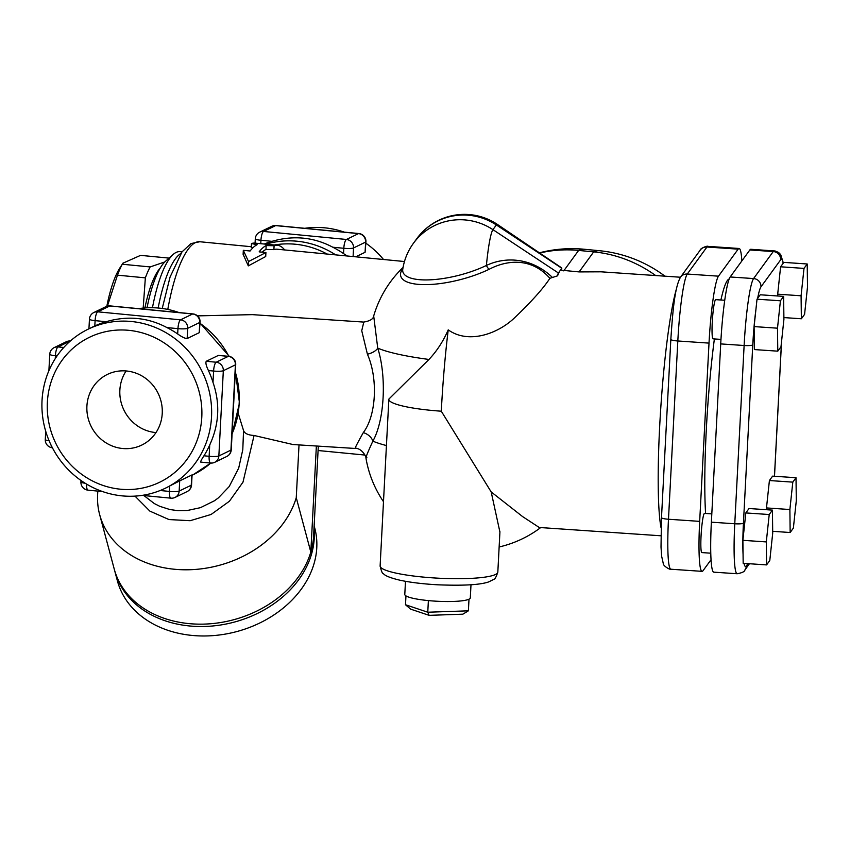 <?xml version="1.0" encoding="UTF-8"?>
<svg xmlns="http://www.w3.org/2000/svg" width="850" height="850" viewBox="0 0 850 850"><rect width="100%" height="100%" fill="white"/><g stroke="black" fill="none" stroke-linecap="round" stroke-linejoin="round"><path stroke-width="1.27" d="M85.159 483.236A7.852 1.222 -177 0 1 80.92 481.929A7.852 7.852 0 0 0 88.007 490.152A7.852 2.114 -84.5 0 1 86.541 484.086M191.781 475.012L191.239 485.223L179.159 491.077A7.852 1.222 -177 0 1 169.437 491.417A7.852 2.114 95.5 0 0 170.871 498.164A7.852 7.852 0 0 0 175.058 497.42L175.058 497.42A7.852 7.469 -115.9 0 0 179.159 491.077L179.701 480.866L192.079 474.895L191.558 484.904A7.852 1.222 -177 0 1 191.239 485.223A7.852 7.469 64.1 0 1 187.138 491.566L187.138 491.566A7.852 7.852 0 0 0 191.558 484.904M165.325 488.229A88.389 84.022 -115.9 0 0 202.385 372.045A88.389 84.022 -115.9 0 0 88.23 329.141A88.389 84.022 -115.9 0 0 43.754 423.417A88.389 84.022 -115.9 0 0 122.209 495.879A88.389 84.022 -115.9 0 0 165.325 488.229L179.701 480.866M210.917 462.984A7.852 7.469 -115.9 0 0 214.752 462.304L214.752 462.304A7.852 7.469 -115.9 0 0 218.854 455.961A7.852 1.222 -177 0 1 209.132 456.301A7.852 2.114 95.5 0 0 210.566 463.059L210.566 463.059A7.852 7.852 0 0 0 214.752 462.304L226.833 456.45A7.852 7.852 0 0 0 231.253 449.799A7.852 1.222 -177 0 1 230.934 450.107A7.852 7.469 64.1 0 1 226.833 456.45M218.354 355.417L228.278 356.373L216.197 362.228A7.852 2.114 95.5 0 0 213.594 371.046A7.852 1.222 3 0 0 223.327 370.706A7.852 7.469 -115.9 0 0 216.197 362.228L206.274 361.271L218.354 355.417L228.629 356.309A7.852 2.114 95.5 0 0 228.278 356.373A7.852 7.469 64.1 0 1 235.407 364.852A7.852 1.222 3 0 0 235.716 364.533A7.852 7.852 0 0 0 228.629 356.309M200.993 462.028C200.207 462.081 201.195 460.009 203.958 455.802A88.389 84.022 -115.9 0 0 209.716 444.975C219.173 424.437 220.267 403.569 212.999 382.373A88.389 84.022 -115.9 0 0 208.431 370.547C206.136 365.776 205.413 362.684 206.274 361.271M187.159 338.534L187.691 328.312A7.852 7.469 -115.9 0 0 180.561 319.834A7.852 2.114 95.5 0 0 177.958 328.652A7.852 1.222 3 0 0 187.691 328.312L199.771 322.458A7.852 1.222 3 0 0 200.09 322.139A7.852 7.852 0 0 0 192.992 313.916A7.852 2.114 95.5 0 0 192.653 313.979A7.852 7.469 64.1 0 1 199.771 322.458L199.24 332.679L187.159 338.534C185.13 338.555 181.974 337.036 177.682 333.965A88.389 84.022 -115.9 0 0 166.961 327.59C147.9 317.475 127.617 315.509 106.112 321.704A88.389 84.022 -115.9 0 0 94.817 325.954L88.23 329.141M200.09 322.139L199.24 332.679M89.452 319.164A7.852 1.222 3 0 0 95.104 320.641A7.852 2.114 -84.5 0 1 97.707 311.822A7.852 7.469 -115.9 0 0 93.872 312.502L93.872 312.502A7.852 7.852 0 0 0 89.452 319.164L88.942 328.791M105.953 306.648L105.953 306.648A7.852 7.469 64.1 0 1 109.788 305.968A7.852 2.114 -84.5 0 1 110.139 305.904L110.139 305.904A7.852 7.852 0 0 0 105.953 306.648L93.872 312.502M63.75 347.491L58.013 346.938A7.852 7.469 -115.9 0 0 54.177 347.618L54.177 347.618A7.852 7.852 0 0 0 49.757 354.269A7.852 1.222 3 0 0 55.409 355.746A7.852 2.114 -84.5 0 1 58.013 346.938L70.093 341.084A7.852 2.114 -84.5 0 1 70.338 341.009A7.852 7.852 0 0 0 66.257 341.764L66.257 341.764A7.852 7.469 64.1 0 1 70.093 341.084L70.242 341.094M49.119 440.789A7.852 1.222 -177 0 1 45.284 439.535A7.852 7.852 0 0 0 52.381 447.759A7.852 2.114 -84.5 0 1 51.085 445.166M353.09 256.562L353.547 247.945A7.852 7.469 -115.9 0 0 346.418 239.466A7.852 2.114 95.5 0 0 343.814 248.285A7.852 1.222 3 0 0 353.547 247.945L365.627 242.091A7.852 1.222 3 0 0 365.936 241.772A7.852 7.852 0 0 0 358.849 233.538A7.852 2.114 95.5 0 0 358.498 233.612A7.852 7.469 64.1 0 1 365.627 242.091L365.086 252.301L355.767 256.817M271.798 226.281L271.798 226.281A7.852 7.469 64.1 0 1 275.634 225.601A7.852 2.114 -84.5 0 1 275.984 225.526A7.852 7.852 0 0 0 271.798 226.281L259.717 232.135A7.852 7.852 0 0 0 255.298 238.797A7.852 1.222 3 0 0 260.95 240.274A7.852 2.114 -84.5 0 1 263.553 231.455A7.852 7.469 -115.9 0 0 259.717 232.135M347.257 255.999L343.538 253.597A88.389 84.022 -115.9 0 0 332.807 247.222C313.746 237.107 293.462 235.142 271.957 241.336A88.389 84.022 -115.9 0 0 264.254 244.024M365.936 241.772L365.086 252.301M304.757 228.31A88.389 84.022 64.1 0 1 344.293 232.135M365.861 243.206A88.389 84.022 64.1 0 1 383.531 259.505M120.413 489.196A80.537 76.553 64.1 0 1 59.797 363.566A80.537 76.553 64.1 0 1 193.524 376.497A80.537 76.553 64.1 0 1 120.413 489.196M126.608 371.004A39.281 37.347 64.1 0 1 161.479 403.208A39.281 37.347 64.1 0 1 141.706 445.103A39.281 37.347 64.1 0 1 90.971 426.031A39.281 37.347 64.1 0 1 107.451 374.393A39.281 37.347 64.1 0 1 126.608 371.004M160.331 267.888A72.675 19.539 95.5 0 0 144.904 307.891M167.928 259.133L168.459 258.049A81.515 21.909 -84.5 0 1 168.746 258.4M143.183 308.04L145.35 277.854A81.515 21.909 -84.5 0 1 150.142 266.932L164.815 261.938M106.824 306.287A72.675 19.539 -84.5 0 1 119.393 268.717L122.262 264.233A81.515 21.909 95.5 0 0 117.47 275.156L107.397 306.117M168.459 258.049L140.579 255.361L122.729 263.277M145.35 277.854L117.47 275.156M150.142 266.932L122.262 264.233M277.514 245.31L254.915 243.121A102.138 27.455 95.5 0 0 251.494 243.557L257.136 244.683A102.138 27.455 95.5 0 0 250.102 250.994L243.323 250.336L248.529 261.545L265.923 252.524L259.144 251.866A102.138 27.455 -84.5 0 1 266.178 245.565L274.093 245.746A102.138 27.455 -84.5 0 1 277.514 245.31A102.138 27.455 -84.5 0 1 284.633 249.942M265.923 252.524L265.71 256.519L248.306 265.88L243.111 254.331L243.323 250.336M248.529 261.545L248.306 265.88M251.494 243.557L251.292 247.435L252.949 247.754M266.178 245.565L265.976 249.433A98.218 26.403 95.5 0 0 262.183 252.163M274.093 245.746L273.891 249.624L265.976 249.433M404.462 261.524L277.132 249.22A98.218 26.403 95.5 0 0 273.891 249.624M539.676 253.024A129.646 123.229 64.1 0 1 578.627 250.421L593.693 251.876A129.646 123.229 64.1 0 1 655.669 275.549M429.123 615.347L462.857 614.178L468.392 610.821L427.773 612.223L405.493 604.743L410.614 609.131L429.123 615.347L427.773 612.223L428.379 600.599A32.799 5.111 3 0 0 468.998 599.197L468.392 610.821M405.96 595.893L405.493 604.743M405.482 581.315L404.791 594.437A32.799 5.111 3 0 0 428.379 600.599M468.998 599.197A32.799 5.111 3 0 0 470.305 597.869L470.996 584.747M314.139 525.81L314.723 527.977A102.138 79.9 165 0 1 192.121 635.428A102.138 79.9 165 0 1 117.385 580.826L114.856 571.37A102.138 79.9 -15 0 0 189.593 625.972A102.138 79.9 -15 0 0 314.001 528.424M114.548 570.18A102.138 79.9 -15 0 0 114.856 571.37M710.77 553.191L701.866 552.585A19.646 1.955 -86.1 0 1 701.25 532.854A19.646 1.955 -86.1 0 1 704.544 513.389L711.811 513.889M720.97 339.384L713.065 338.853A19.646 1.955 -86.1 0 1 712.449 319.122A19.646 1.955 -86.1 0 1 715.742 299.657L724.742 300.263M680.468 277.238L601.077 271.819L579.105 271.915L560.501 270.119A129.646 12.92 93.9 0 0 560.097 270.619A129.646 12.92 93.9 0 0 557.589 275.814L549.897 278.311C543.288 288.458 531.484 301.654 514.473 317.889C498.132 333.572 468.733 344.505 448.226 329.864A129.646 12.92 93.9 0 0 441.288 411.198L491.183 491.927L522.538 516.545L539.219 527.478L660.896 535.787M403.049 267.569L401.147 271.416A57.779 18.764 -14.9 0 0 427.274 284.601A57.779 18.764 -14.9 0 0 489.069 269.322A7.852 3.772 64.3 0 1 486.391 265.466A51.032 5.089 93.9 0 1 492.936 229.649L496.358 224.952A58.926 57.917 -143.9 0 0 416.829 238.616L413.408 243.312A58.926 57.917 36.1 0 1 492.936 229.649L558.386 272.978L561.808 268.271L496.358 224.952A51.032 5.089 -86.1 0 1 497.484 224.485L561.722 267.931L560.501 270.119M499.917 532.079L491.183 491.927M366.839 457.47C364.639 460.073 366.647 454.623 372.863 441.139C384.561 420.346 386.835 376.592 377.74 348.128L373.692 315.977C373.373 318.952 370.079 320.981 363.811 322.054L361.739 330.724L367.413 354.195A11.783 5.897 165.3 0 0 377.74 348.128A110.001 17.138 3 0 0 428.953 359.454C436.794 351.188 443.211 341.317 448.226 329.864M428.953 359.454L388.896 399.064A58.926 9.18 3 0 0 388.854 399.309A58.926 9.18 3 0 0 441.288 411.198M489.069 269.322C507.62 259.579 531.824 257.635 549.897 278.311M318.314 446.133L313.608 535.978A102.138 79.9 165 0 1 310.813 552.054A102.138 79.9 165 0 1 211.214 623.698A102.138 79.9 165 0 1 114.219 569.001L99.662 514.633A102.138 79.9 165 0 1 97.612 494.817L97.803 491.109M772.714 533.109L769.792 560.501L766.583 564.91L766.296 541.918L769.218 514.526L772.427 510.117L772.714 533.109M766.296 541.918L742.889 540.324L743.176 563.306L766.583 564.91M742.889 540.324L745.822 512.933L769.218 514.526M745.822 512.933L749.031 508.523L772.427 510.117M777.782 351.167L777.495 328.185L780.417 300.794L783.626 296.384L783.912 319.366L780.991 346.757L777.782 351.167L754.386 349.573L754.099 326.591L777.495 328.185M783.626 296.384L760.229 294.78L757.669 298.297L757.021 299.189L780.417 300.794M757.021 299.189L754.099 326.591M801.369 318.771L801.082 295.789L804.004 268.398L807.213 263.989L807.5 286.971L804.578 314.362L801.369 318.771L783.891 317.581M777.707 295.981L777.686 294.185L801.082 295.789M777.686 294.185L780.608 266.794L804.004 268.398M780.608 266.794L783.817 262.384L807.213 263.989M796.014 477.721L796.301 500.703L793.369 528.105L790.16 532.514L789.884 509.522L792.806 482.131L796.014 477.721L772.618 476.127L769.409 480.537L792.806 482.131M772.692 531.314L790.16 532.514M766.498 509.713L766.477 507.928L789.884 509.522M766.477 507.928L769.409 480.537M783.349 263.033L780.693 254.607L778.621 252.492L775.147 250.994L750.816 249.284A58.926 5.876 93.9 0 0 749.849 249.953L730.182 276.973A58.926 5.876 93.9 0 0 720.715 343.91L711.376 522.176A58.926 5.876 93.9 0 0 713.777 572.156L737.173 573.75C742.22 572.804 744.802 571.54 744.908 569.957A7.852 7.724 36.1 0 0 746.353 565.866A51.074 5.089 -86.1 0 1 744.005 563.369M705.585 513.464A131.219 13.079 -86.1 0 1 714.383 338.938M720.906 300.007A131.219 13.079 -86.1 0 1 729.151 279.044M152.469 307.647A86.424 23.226 -84.5 0 1 173.166 254.458L165.495 261.29A78.572 21.122 95.5 0 0 147.039 307.753M173.166 254.458A86.424 23.226 -84.5 0 1 179.956 251.664L182.017 251.855M126.119 370.951A39.281 37.347 -115.9 0 0 123.93 410.072A39.281 37.347 -115.9 0 0 155.986 432.576M401.147 271.416A7.852 7.225 -158.6 0 0 402.783 269.121M552.202 277.228C532.291 258.198 506.419 255.956 486.391 265.466A54.623 17.744 165.1 0 1 430.132 279.831A54.623 17.744 165.1 0 1 402.762 269.28L402.762 269.28A58.926 58.926 0 0 1 413.408 243.312M711.036 559.714L703.046 570.69A58.926 5.876 -86.1 0 1 702.079 571.349A58.926 5.876 -86.1 0 1 699.678 521.369L709.017 343.113A58.926 5.876 -86.1 0 1 718.484 276.176L738.151 249.146A58.926 5.876 -86.1 0 1 739.117 248.487A58.926 5.876 -86.1 0 1 741.859 260.929M367.413 354.195C378.197 378.686 376.295 415.565 363.301 432.608A11.783 8.596 -154.4 0 1 372.863 441.139A110.001 17.138 3 0 0 386.431 445.559M363.301 432.608C356.309 445.113 353.834 450.16 355.853 447.737M238.308 413.652L243.557 430.599C244.641 433.489 248.147 435.115 254.076 435.476L292.963 444.529M243.557 430.599L242.792 449.692L238.691 468.116L229.213 486.54L218.397 497.866L214.455 500.767L200.441 507.673L187.106 510.542L178.064 510.68L169.777 509.522L159.736 506.303L154.264 503.529L143.905 495.561M134.98 496.124L149.908 511.137L168.969 519.552L190.156 520.71L211.108 514.462L229.415 501.234L242.983 482.163L254.076 435.476M299.019 444.911L296.257 497.686A102.138 79.9 165 0 1 196.658 569.33A102.138 79.9 165 0 1 99.662 514.633M558.386 272.978A11.783 1.179 93.9 0 0 557.589 275.814M169.713 486.104L169.437 491.417L160.151 490.514M230.934 450.107L218.854 455.961L223.327 370.706L235.407 364.852L230.934 450.107M209.716 444.975L209.132 456.301L203.958 455.802M208.431 370.547L213.594 371.046L212.999 382.373M192.653 313.979L180.561 319.834L97.707 311.822L109.788 305.968L192.653 313.979M166.961 327.59L177.958 328.652L177.682 333.965M94.817 325.954L95.104 320.641L106.112 321.704M55.25 358.636L55.409 355.746L57.067 355.906M358.498 233.612L346.418 239.466L263.553 231.455L275.634 225.601L358.498 233.612M332.807 247.222L343.814 248.285L343.538 253.597M260.769 243.684L260.95 240.274L271.957 241.336M335.654 254.873A88.389 84.022 -115.9 0 0 265.933 244.184M138.656 308.656A88.389 84.022 64.1 0 1 179.063 312.566M200.026 323.361A88.389 84.022 64.1 0 1 228.863 356.331M235.322 372.162A88.389 84.022 64.1 0 1 232.093 433.744M192.971 474.831L210.768 463.069A88.389 84.022 64.1 0 1 192.971 474.831L192.058 475.277M563.741 270.874L578.627 250.421A129.646 34.85 -84.5 0 1 584.396 249.262A129.646 129.646 0 0 0 539.378 252.822M579.105 271.915L593.693 251.876A129.646 34.85 -84.5 0 1 599.463 250.718L584.396 249.262M676.43 288.873A129.646 12.92 93.9 0 0 660.577 410.943A129.646 12.92 93.9 0 0 661.066 527.808M499.938 531.717L497.824 572.114A58.926 9.18 -177 0 1 486.742 576.842A58.926 9.18 -177 0 1 420.686 576.831A58.926 9.18 -177 0 1 380.12 565.941L388.854 399.309M316.37 446.016L310.813 552.054L296.257 497.686M747.979 563.635L746.353 565.866M743.07 554.423A51.074 5.089 -86.1 0 1 743.431 523.122A7.852 1.222 -177 0 1 734.772 523.77A58.926 5.876 93.9 0 0 737.173 573.75M781.49 342.029L774.456 476.255M743.431 523.122L752.771 344.866A7.852 1.222 -177 0 1 744.122 345.504L734.772 523.77L711.376 522.176M774.222 250.888A58.926 5.876 93.9 0 0 773.256 251.547A7.852 7.724 36.1 0 1 780.64 259.824A51.074 5.089 -86.1 0 1 783.158 263.288M757.669 298.297A51.074 5.089 -86.1 0 1 760.973 286.854A7.852 7.724 -143.9 0 0 753.578 278.566A58.926 5.876 93.9 0 0 744.122 345.504L720.715 343.91M752.771 344.866A51.074 5.089 -86.1 0 1 755.894 309.793M749.849 249.953L773.256 251.547L753.578 278.566L730.182 276.973M760.973 286.854L780.64 259.824M274.252 244.991A86.094 81.834 64.1 0 1 295.332 244.237A86.094 81.834 64.1 0 1 327.123 254.054M167.822 309.283A98.218 26.403 -84.5 0 1 199.782 241.74L251.334 246.723M180.901 253.438A86.424 23.226 95.5 0 0 158.164 307.923M416.829 238.616L416.829 238.616A58.926 58.926 0 0 1 497.484 224.485M699.678 521.369L668.482 519.244A7.852 1.222 -177 0 1 661.491 517.661L661.013 547.06L661.64 556.219L663.255 563.412C662.968 565.983 670.416 570.106 670.884 569.224A58.926 5.876 -86.1 0 1 668.482 519.244L677.822 340.978A7.852 1.222 -177 0 1 670.831 339.394L661.491 517.661M709.017 343.113L677.822 340.978A58.926 5.876 -86.1 0 1 687.278 274.04A7.852 7.724 -143.9 0 0 680.521 277.164C674.624 287.385 672.69 312.248 670.831 339.394M718.484 276.176L687.278 274.04L706.956 247.021A7.852 7.724 -143.9 0 0 700.198 250.144L680.521 277.164M738.151 249.146L706.956 247.021A58.926 5.876 -86.1 0 1 707.923 246.362C707.327 245.512 699.922 248.551 700.198 250.144M170.871 498.164L142.099 495.391M102.563 491.566L88.007 490.152M187.138 491.566L175.058 497.42M80.92 481.929L80.994 480.494M231.253 449.799L235.716 364.533M210.566 463.059L200.717 462.103M192.992 313.916L110.139 305.904M54.177 347.618L66.257 341.764M45.284 439.535L45.719 431.29M48.896 370.717L49.757 354.269M275.984 225.526L358.849 233.538M255.298 238.797L255.074 243.132M664.944 276.176A129.646 129.646 0 0 0 599.463 250.718M292.241 444.486L355.194 448.46C360.729 447.663 366.116 455.632 365.957 458.129A110.001 110.001 0 0 0 383.488 501.691M499.141 546.975A110.001 110.001 0 0 0 540.685 527.584M403.059 267.474A110.001 110.001 0 0 0 373.692 315.977M749.434 563.741L744.908 569.957M781.575 341.286L774.499 476.255M138.529 308.646L179.86 312.641M200.037 323.021L229.341 356.405M235.376 371.067L239.477 403.144L232.071 434.201M162.244 308.359L170.064 277.047L182.006 251.876L190.995 243.589L199.782 241.74M318.081 450.521L364.969 455.058M739.117 248.487L707.923 246.362M702.079 571.349L670.884 569.224M497.824 572.114C496.039 577.352 494.668 579.785 493.712 579.424L488.654 581.921C480.218 584.853 463.314 585.809 437.941 584.811C423.13 583.992 410.444 582.463 399.914 580.21C390.416 577.936 384.922 575.747 383.414 573.622C382.489 573.941 381.384 571.391 380.12 565.941M363.524 322.065L252.365 314.638L197.466 315.871"/></g></svg>

